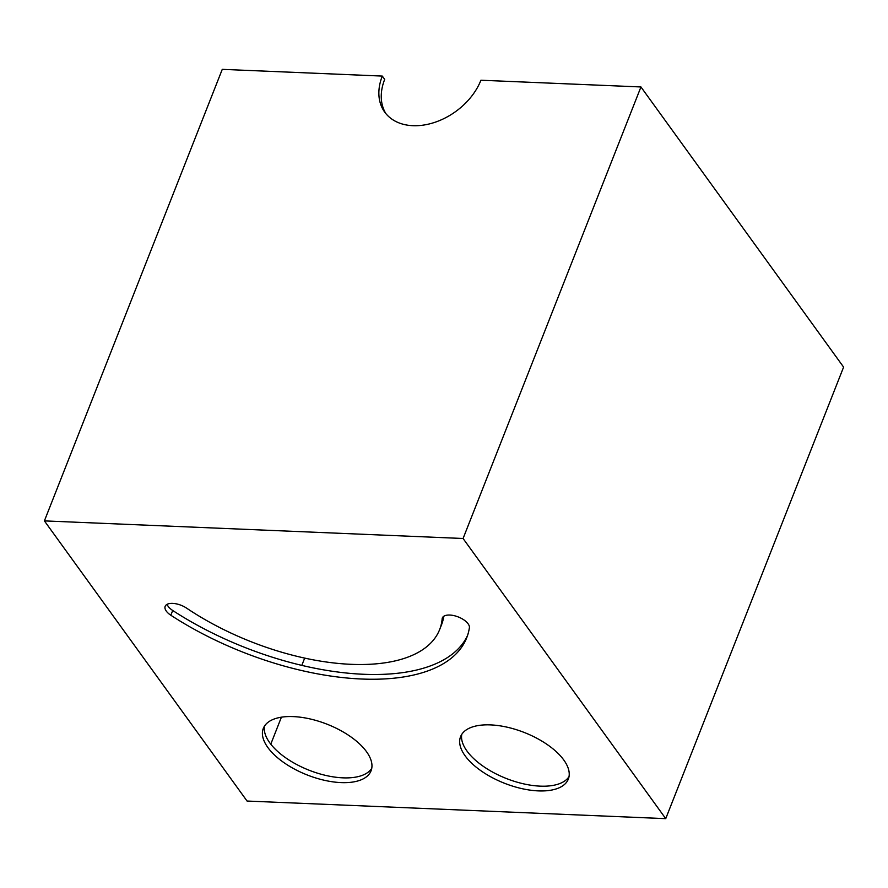 <?xml version="1.0" encoding="UTF-8"?>
<svg xmlns="http://www.w3.org/2000/svg" width="888" height="888" viewBox="0 0 888 888"><rect width="100%" height="100%" fill="white"/><g stroke="black" fill="none" stroke-linecap="round" stroke-linejoin="round"><path stroke-width="1.33" d="M665.734 818.647L463.081 538.494L44.4 520.89L247.053 801.043L665.734 818.647L843.6 367.11L640.947 86.957L480.919 80.231A57.898 41.159 -35.9 0 1 434.565 122.422A57.898 41.159 -35.9 0 1 384.693 112.088A57.898 41.159 -35.9 0 1 382.295 76.079L222.266 69.353L44.4 520.89M442.213 618.281A14.474 6.815 21.5 0 1 442.313 617.993A14.474 6.815 21.5 0 1 456.832 616.427A14.474 6.815 21.5 0 1 469.475 627.139A202.642 95.382 21.5 0 1 466.7 637.806A202.642 95.382 21.5 0 1 170.829 615.24A14.474 6.815 21.5 0 1 165.157 606.338A14.474 6.815 21.5 0 1 186.524 608.091A170.796 80.386 21.5 0 0 439.638 629.581A170.796 80.386 21.5 0 0 442.213 618.281L442.435 617.715M293.318 716.605A57.898 27.251 21.5 0 1 350.416 736.552A57.898 27.251 21.5 0 1 371.051 770.817A57.898 27.251 21.5 0 1 307.193 774.958A57.898 27.251 21.5 0 1 263.314 728.382A57.898 27.251 21.5 0 1 293.318 716.605M490.576 724.897A57.898 27.251 21.5 0 1 547.674 744.854A57.898 27.251 21.5 0 1 568.32 779.12A57.898 27.251 21.5 0 1 504.462 783.249A57.898 27.251 21.5 0 1 460.572 736.674A57.898 27.251 21.5 0 1 490.576 724.897M463.081 538.494L640.947 86.957M170.829 615.24L172.705 610.489A14.474 6.815 21.5 0 1 167.077 604.34M467.576 635.408A202.642 95.382 21.5 0 1 172.705 610.489M443.778 616.261A170.796 80.386 21.5 0 1 441.514 624.83L439.638 629.581M371.75 768.353A57.898 27.251 21.5 0 1 309.068 770.207A57.898 27.251 21.5 0 1 264.491 726.095M569.019 776.645A57.898 27.251 21.5 0 1 506.327 778.499A57.898 27.251 21.5 0 1 461.749 734.387M385.947 113.697A57.898 41.159 -35.9 0 1 384.682 79.387L382.295 76.079M270.785 744.155L281.407 717.182M301.809 665.378L304.684 658.108"/></g></svg>
